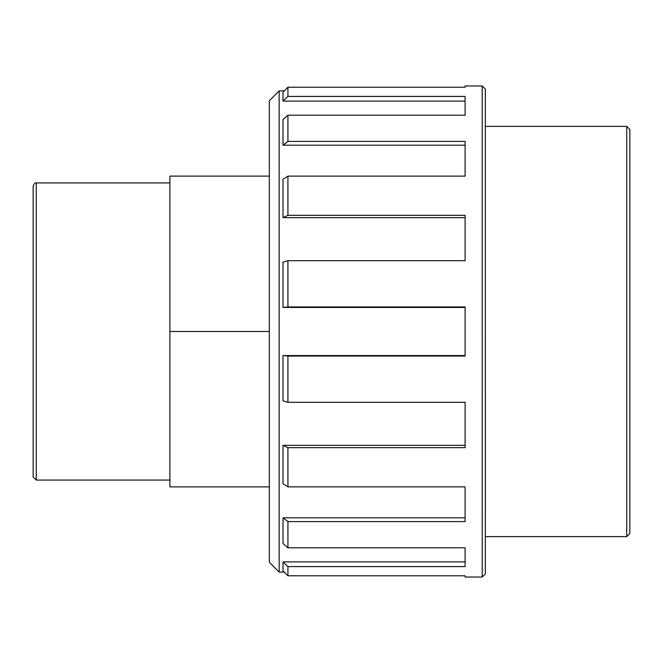 <?xml version="1.0" encoding="UTF-8"?>
<svg xmlns="http://www.w3.org/2000/svg" width="663" height="663" viewBox="0 0 663 663"><rect width="100%" height="100%" fill="white"/><g stroke="black" fill="none" stroke-linecap="round" stroke-linejoin="round"><path stroke-width="0.99" d="M269.344 176.109L169.894 176.109L169.894 331.5L269.344 331.5M169.894 331.5L169.894 486.891L269.344 486.891M465.103 101.116L283.018 101.116L287.924 96.417L465.103 96.417L465.103 115.205L287.924 115.205L283.018 119.531L283.018 145.205L287.924 141.401L465.103 141.401L465.103 176.126L287.924 176.126L283.018 179.234L283.018 217.655L287.924 215.334L465.103 215.334L465.103 260.7L287.924 260.7L287.924 306.952L465.103 306.952L465.103 356.056L287.924 356.056L283.018 355.559L465.103 355.559M283.018 145.205L465.103 145.205M287.933 260.7L283.018 262.117L283.018 307.441L287.924 306.952M283.018 217.655L465.103 217.655M283.018 307.441L465.103 307.441M287.924 356.056L287.924 402.3L465.103 402.3L465.103 447.666L287.924 447.666L283.018 445.345L465.103 445.345M283.018 355.559L283.018 400.883L287.933 402.3M283.018 445.345L283.018 483.766L287.924 486.874L465.103 486.874L465.103 521.599L287.924 521.599L283.018 517.795L465.103 517.795M283.018 517.795L283.018 543.469L287.924 547.795L465.103 547.795L465.103 566.583L287.933 566.583L283.018 561.884L465.103 561.884M283.018 561.884L283.018 570.901L287.924 575.791L465.103 575.791L465.103 577.017L482.233 577.017L485.341 573.909L485.333 89.091L482.225 85.983L482.233 577.017M287.924 141.401L287.924 115.205M287.924 215.334L287.924 176.126M287.924 486.874L287.924 447.666M287.933 547.795L287.924 521.599M287.933 575.791L287.933 566.583M482.225 85.983L465.103 85.983L465.103 87.209L287.924 87.209L283.018 92.099L283.018 101.116M287.924 96.417L287.924 87.209L284.228 90.897L279.164 90.897L279.164 572.111L269.344 562.282M626.742 536.616L629.85 533.508L629.85 129.492L626.742 126.384L626.742 536.616L485.333 536.616M33.15 186.046L33.15 476.954L36.258 480.062L36.258 182.938C35.263 182.441 34.227 183.477 33.15 186.046M169.894 480.062L36.258 480.062M279.164 90.889L269.344 100.718L269.344 562.29M284.228 572.111L279.164 572.111M626.742 126.384L485.333 126.384M169.894 182.938L36.258 182.938"/></g></svg>
